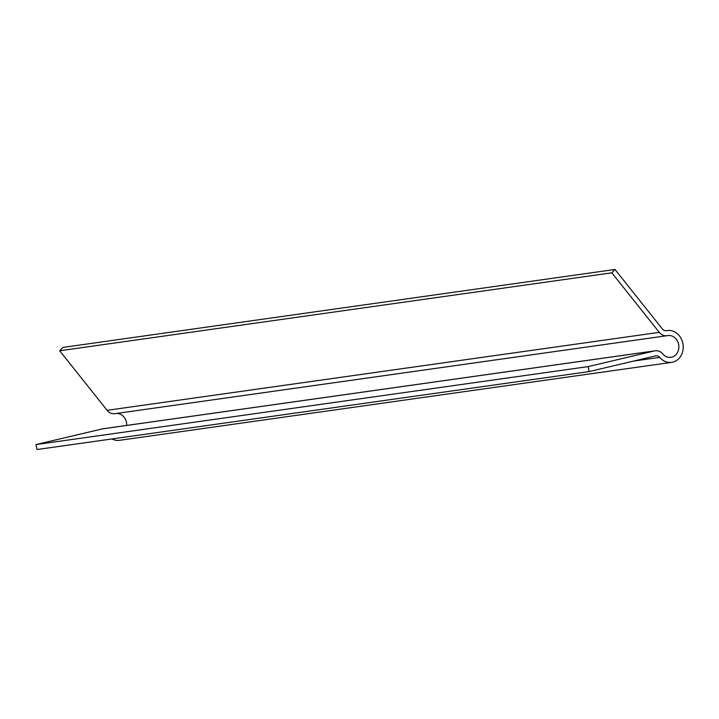<?xml version="1.0" encoding="UTF-8"?>
<svg xmlns="http://www.w3.org/2000/svg" width="719" height="719" viewBox="0 0 719 719"><rect width="100%" height="100%" fill="white"/><g stroke="black" fill="none" stroke-linecap="round" stroke-linejoin="round"><path stroke-width="1.08" d="M659.718 357.388A5.078 4.35 82 0 0 655.953 355.815A5.078 4.35 82 0 0 655.611 355.878L589.149 371.57L588.097 366.609L654.569 350.917A10.147 8.7 -98 0 1 655.243 350.791A10.147 8.7 -98 0 1 662.783 353.928A10.992 9.428 82 0 0 670.944 357.334A10.992 9.428 82 0 0 678.745 345.129A10.992 9.428 82 0 0 667.87 335.557A10.992 9.428 82 0 0 667.412 335.638A10.147 8.7 -98 0 1 666.98 335.71A10.147 8.7 -98 0 1 659.269 332.358L611.833 272.816L614.979 269.463L662.415 329.005A5.078 4.35 82 0 0 666.27 330.686A5.078 4.35 82 0 0 666.486 330.65A16.07 13.778 -98 0 1 667.16 330.533A16.07 13.778 -98 0 1 683.05 344.518A16.07 13.778 -98 0 1 671.654 362.358A16.07 13.778 -98 0 1 659.718 357.388L633.619 361.073M655.243 350.791L103.087 428.758A10.147 8.7 82 0 0 102.422 428.884L35.95 444.576L36.993 449.537L589.149 371.57M35.95 444.576L588.097 366.609M116.37 413.461A10.992 9.428 -98 0 1 126.706 425.423M614.979 269.463L62.832 347.43L59.686 350.773L107.113 410.315A10.147 8.7 82 0 0 114.833 413.677L666.98 335.71M59.686 350.773L611.833 272.816M111.975 438.95A16.07 13.778 82 0 0 119.507 440.325L671.654 362.358M102.422 428.884L654.569 350.917M107.113 410.315L659.269 332.358M665.83 330.722L667.16 330.533"/></g></svg>

